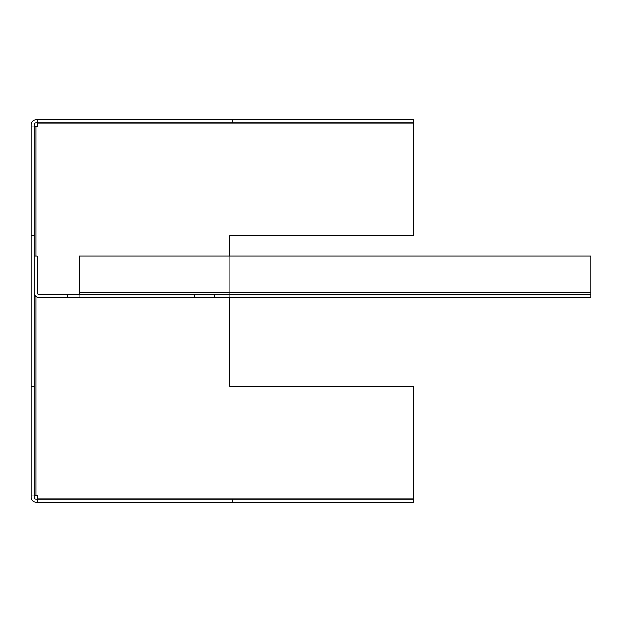 <?xml version="1.0" encoding="UTF-8"?>
<svg xmlns="http://www.w3.org/2000/svg" width="622" height="622" viewBox="0 0 622 622"><rect width="100%" height="100%" fill="white"/><g stroke="black" fill="none" stroke-linecap="round" stroke-linejoin="round"><path stroke-width="0.47" stroke-dasharray="3.11 2.33" d="M37.421 122.892L37.421 119.883L35.913 119.883A4.813 4.813 0 0 0 31.1 124.703L31.1 126.204L37.421 126.204L37.421 123.109L413.327 123.109L413.327 235.761L229.736 235.761L229.736 386.239L413.327 386.239L413.327 498.891L37.421 498.891L37.421 495.796L31.1 495.796L31.1 126.204L34.109 126.204L34.109 124.703A1.804 1.804 0 0 1 35.913 122.892L37.421 122.892L37.421 119.883L413.327 119.883L413.327 122.892L37.421 122.892M232.745 122.892L232.745 119.883M232.745 499.108L232.745 502.117M31.1 126.204L34.109 126.204L34.109 497.297A1.804 1.804 0 0 0 35.913 499.108L37.421 499.108L37.421 502.117L37.421 499.108L413.327 499.108L413.327 502.117L35.913 502.117A4.813 4.813 0 0 1 31.1 497.297L31.1 495.796L34.109 495.796L31.1 495.796M229.736 255.922L229.736 297.456M34.109 235.761L31.1 235.761M34.109 386.239L31.1 386.239M34.109 292.643L34.109 255.922L37.118 255.922L37.118 292.643A1.804 1.804 0 0 0 38.922 294.447L194.523 294.447L194.523 297.456L38.922 297.456A4.813 4.813 0 0 1 34.109 292.643L34.109 255.922M67.215 297.456L67.215 294.447M194.523 294.447L590.9 294.447L590.9 297.456L79.258 297.456L79.258 294.447L79.258 297.456L194.523 297.456M590.9 297.456L590.9 255.922L79.258 255.922L79.258 297.456M214.691 297.456L214.691 294.447M35.913 495.796L35.913 126.204M35.913 296.399L35.913 255.922M590.9 292.643L79.258 292.643"/><path stroke-width="0.93" d="M232.745 119.883L232.745 122.892L413.327 122.892L413.327 119.883L35.913 119.883A4.813 4.813 0 0 0 31.1 124.703L31.1 386.239L34.109 386.239L34.109 235.761L31.1 235.761M232.745 122.892L35.913 122.892A1.804 1.804 0 0 0 34.109 124.703L34.109 235.761M232.745 502.117L232.745 499.108L413.327 499.108L413.327 502.117L35.913 502.117A4.813 4.813 0 0 1 31.1 497.297L31.1 386.239M232.745 499.108L35.913 499.108A1.804 1.804 0 0 1 34.109 497.297L34.109 386.239M34.109 495.796L37.421 495.796L37.421 498.891L413.327 498.891L413.327 386.239L229.736 386.239L229.736 297.456M34.109 126.204L37.421 126.204L37.421 123.109L413.327 123.109L413.327 235.761L229.736 235.761L229.736 255.922M34.109 255.922L37.118 255.922L37.118 292.643A1.804 1.804 0 0 0 38.922 294.447L67.215 294.447L67.215 297.456L38.922 297.456A4.813 4.813 0 0 1 34.109 292.643M67.215 297.456L194.523 297.456L194.523 294.447L590.9 294.447L590.9 297.456L214.691 297.456L214.691 294.447M67.215 294.447L194.523 294.447M194.523 297.456L214.691 297.456M590.9 294.447L590.9 255.922L79.258 255.922L79.258 294.447M35.913 495.796L35.913 296.399M35.913 255.922L35.913 126.204M590.9 292.643L79.258 292.643"/></g></svg>
